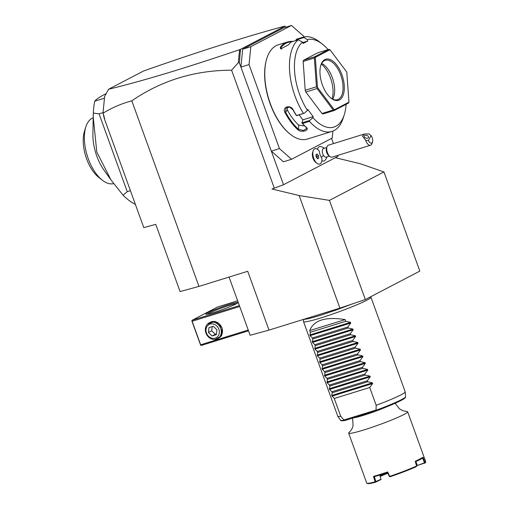 <?xml version="1.0" encoding="UTF-8"?>
<svg xmlns="http://www.w3.org/2000/svg" width="509" height="509" viewBox="0 0 509 509"><rect width="100%" height="100%" fill="white"/><g stroke="black" fill="none" stroke-linecap="round" stroke-linejoin="round"><path stroke-width="0.76" d="M335.316 157.688L360.2 163.707L383.939 171.947L419.83 271.093L365.335 299.534L339.904 308.117L269.007 330.099L250.123 335.266L229.056 277.068M337.721 155.417L338.033 156.276L283.507 184.735L271.991 188.992L299.165 195.564L329.444 200.387L365.335 299.534M131.793 100.82L198.968 286.402L180.084 291.562L155.754 224.348L143.792 227.618L104.25 118.387L103.041 113.195C112.025 107.711 121.606 103.582 131.793 100.82C161.417 80.479 194.686 70.267 231.601 70.197L274.345 188.266M339.904 308.117L299.165 195.564M198.968 286.402L247.718 271.284L269.007 330.099M285.873 27.193L284.951 26.137L240.471 49.354L239.383 62.849L283.507 184.735M231.601 70.197L238.301 62.702L239.383 62.849M331.563 138.397L333.446 143.608M291.549 159.279L283.43 161.798L271.342 151.122L279.46 148.603L291.549 159.279L332.243 138.041L332.918 131.099M324.367 148.297A8.068 8.068 0 0 0 320.307 146.56A7.533 3.811 72.8 0 0 317.546 149.341M316.986 163.313L315.612 162.25A6.273 3.175 -107.2 0 1 312.602 152.541L313.13 150.887A8.029 4.066 72.8 0 0 316.986 163.313A8.029 4.066 72.8 0 0 319.716 164.063A8.029 4.066 72.8 0 0 319.728 164.063L319.741 164.057A8.029 4.066 72.8 0 0 321.841 158.013A6.572 3.328 72.8 0 1 321.204 157.109A6.572 3.328 72.8 0 1 319.423 151.345A8.029 4.066 72.8 0 0 314.982 148.717A8.029 4.066 72.8 0 0 314.956 148.723A8.029 4.066 72.8 0 0 313.13 150.887M327.02 156.861A8.068 8.068 0 0 1 324.659 160.589A7.533 3.811 -107.2 0 1 321.834 160.659M303.879 36.966L303.574 36.126L291.485 25.45L250.797 46.688L249.047 64.579L240.922 67.099L242.672 49.208L250.797 46.688M249.047 64.579L279.46 148.603M242.672 49.208L283.36 27.97L291.485 25.45M299.114 114.837L302.874 119.838L313.213 116.631L312.882 117.643L309.746 120.429L309.447 121.358L302.505 123.515A49.303 24.941 72.8 0 0 306.297 127.32C310.229 130.279 301.5 133.002 298.026 129.884A49.303 24.941 -107.2 0 1 284.97 112.508C281.903 106.915 290.658 104.224 293.241 109.944A49.303 24.941 72.8 0 0 296.461 115.473L304.331 113.221L307.461 110.434A45.715 23.128 72.8 0 1 302.55 42.088L298.121 39.829L291.18 41.986A49.303 24.941 72.8 0 0 288.558 44.773L280.714 48.896L280.287 47.343A49.303 24.941 -107.2 0 1 285.422 42.851A49.303 24.941 -107.2 0 1 287.553 41.973L278.099 44.907A49.303 24.941 72.8 0 0 275.973 45.785A49.303 24.941 72.8 0 0 266.901 58.185L266.741 58.694A48.762 24.667 72.8 0 0 290.136 134.147L290.556 134.471A49.303 24.941 72.8 0 0 307.302 139.084L331.97 131.437A49.303 24.941 72.8 0 0 334.095 130.558A49.303 24.941 72.8 0 0 343.168 118.158L344.243 114.779A45.715 23.128 72.8 0 0 346.107 104.32M266.901 58.185A49.303 24.941 72.8 0 0 290.556 134.471M309.447 121.358A49.303 24.941 72.8 0 0 331.97 131.437M298.121 39.829A49.303 24.941 72.8 0 0 303.409 113.316M302.55 42.088L303.059 43.494L307.78 41.032L302.734 42.591M280.287 47.343L281.7 48.889M281.063 48.928L280.72 48.66L280.968 47.661A48.762 24.667 72.8 0 1 291.822 41.783M287.553 41.973A49.303 24.941 -107.2 0 1 291.663 41.401L292.096 41.7M296.073 40.465L296.448 39.238L303.389 37.081L307.271 39.626L307.78 41.032M328.114 49.621A45.715 23.128 72.8 0 0 322.305 44.048L319.512 41.872A49.303 24.941 72.8 0 0 303.389 37.081M291.663 41.401L293.248 41.344M295.914 40.014L303.79 37.571M322.305 44.048A45.715 23.128 72.8 0 0 307.271 39.626M312.882 117.643A45.715 23.128 72.8 0 0 344.243 114.779M313.213 116.631L307.799 109.422L307.461 110.434M334.254 110.504L323.024 113.991L321.974 113.494L305.845 92.027L305.215 90.278L303.141 61.468L303.561 60.215L317.616 52.879L328.846 49.392L314.785 56.734L314.963 57.243L314.371 57.988L316.439 86.797L317.139 87.554L317.069 88.541L333.204 110.014L334.254 110.504L348.309 103.168L348.958 102.156L346.794 72.119L329.978 49.729L315.319 57.377L317.476 87.421L334.298 109.81L348.958 102.156M302.874 119.838L301.888 122.955A48.762 24.667 72.8 0 0 305.896 127.015L306.679 128.478L303.485 130.482L298.516 129.305A48.762 24.667 -107.2 0 1 285.6 112.114L286.013 107.914L289.672 107.113L292.987 109.823A48.762 24.667 72.8 0 0 296.41 115.658L296.461 115.473M309.746 120.429L301.869 122.873M301.888 122.955L302.505 123.515M306.297 127.32L305.896 127.015M298.026 129.884L298.516 129.305L298.668 125.068L304.834 126.028M284.97 112.508L287.49 110.186A43.927 22.218 72.8 0 0 298.668 125.068M296.41 115.658L304.331 113.221M287.171 107.164L287.49 110.186M329.978 49.729L328.846 49.392M334.108 110.141L334.298 109.81M321.974 113.494L333.204 110.014M317.139 87.554L317.476 87.421M305.845 92.027L317.069 88.541M305.215 90.278L316.439 86.797M314.963 57.243L315.319 57.377M303.141 61.468L314.371 57.988M303.561 60.215L314.785 56.734M339.439 99.936A21.512 10.886 -107.2 0 1 331.206 98.301A21.512 10.886 -107.2 0 1 320.88 65.012A21.512 10.886 -107.2 0 1 324.837 59.604A21.512 10.886 -107.2 0 1 341.902 74.67A21.512 10.886 -107.2 0 1 339.439 99.936M320.746 65.445A20.614 10.428 -107.2 0 1 324.405 60.673A20.614 10.428 -107.2 0 1 325.296 60.304A20.614 10.428 -107.2 0 1 341.068 76.006A20.614 10.428 -107.2 0 1 338.396 99.319A20.614 10.428 -107.2 0 1 337.505 99.688A20.614 10.428 -107.2 0 1 330.85 98.021M321.656 63.453A20.614 10.428 -107.2 0 1 332.943 79.519A20.614 10.428 -107.2 0 1 332.727 99.147M332.091 98.822A22.479 11.37 72.8 0 0 321.319 64.083M240.49 51.53L240.318 50.181L239.548 49.927L238.301 62.702M239.548 49.927L239.733 49.583L240.318 50.181M239.733 49.583L240.471 49.354M284.951 26.137L284.556 26.188C245.662 36.667 198.656 51.606 143.538 71.005L108.627 89.228C141.954 81.198 185.543 68.047 239.389 49.767M108.627 89.228L104.631 96.462L103.003 113.138M104.256 117.057L103.041 113.195M104.25 118.387L104.86 118.222M104.288 100.012L104.6 96.818M106.228 93.567L105.325 94.031C99.726 96.952 96.207 99.331 94.769 101.183L104.288 98.231M135.375 204.357A67.233 34.008 -107.2 0 1 123.051 195.189L110.956 179.874L96.805 152.038L93.217 117.038L93.319 113.049A67.233 34.008 -107.2 0 1 94.769 101.183M93.319 113.049L99.07 113.857L103.053 112.616M99.07 113.857L127.237 191.664L130.419 190.678M123.051 195.189L127.237 191.664M113.704 183.622A34.51 17.459 -107.2 0 1 102.43 180.269A34.51 17.459 -107.2 0 1 85.868 126.868A34.51 17.459 -107.2 0 1 91.855 118.387A34.51 17.459 -107.2 0 1 93.204 117.744M93.217 117.038L92.905 134.211A34.51 17.459 72.8 0 0 104.078 170.235L110.956 179.874M102.43 180.269L98.931 177.552A30.031 15.194 -107.2 0 1 84.519 131.087L85.868 126.868M248.227 330.036L200.661 344.784L200.641 345.217L201.367 345.414L248.507 330.799M239.376 305.591L192.243 320.206L217.47 307.042L237.639 300.787M235.877 304.007A17.032 1.349 160.1 0 1 218.698 310.891A17.032 1.349 160.1 0 1 205.916 314.238A17.032 1.349 160.1 0 1 207.812 312.704A17.032 1.349 160.1 0 1 226.231 305.4A17.032 1.349 160.1 0 1 237.843 302.677A17.032 1.349 160.1 0 1 235.877 304.007M192.243 320.206L191.823 320.848L192.141 321.262L239.714 306.507M200.661 344.784L192.141 321.262M207.379 324.214L215.173 321.37L222.051 327.872L221.536 335.838L215.313 339.42M191.823 320.848L200.641 345.217M207.417 314.168A16.135 1.279 160.1 0 1 208.855 313.315A16.135 1.279 160.1 0 1 223.693 307.29A16.135 1.279 160.1 0 1 236.647 303.58M221.886 327.879A8.965 7.699 62.4 0 1 218.647 338.116L217.477 338.727A8.965 7.699 62.4 0 1 216.376 339.185A8.965 7.699 -117.6 0 1 206.202 333.713A8.965 7.699 -117.6 0 1 209.186 322.833L210.357 322.222A8.965 7.699 62.4 0 1 211.458 321.764A8.965 7.699 62.4 0 1 221.886 327.879M209.186 322.833A8.965 7.699 -117.6 0 1 210.287 322.375A8.965 7.699 62.4 0 1 220.461 327.847A8.965 7.699 62.4 0 1 217.477 338.727M210.122 324.087A7.508 6.452 -117.6 0 0 206.482 333.045A7.508 6.452 -117.6 0 0 215.218 338.161A7.508 6.452 62.4 0 0 218.857 329.208A7.508 6.452 62.4 0 0 210.122 324.087M216.936 329.8L216.325 334.668L212.062 335.985L208.41 332.447L209.021 327.586L213.284 326.263L216.936 329.8M212.062 335.985L215.313 334.286L211.661 330.748L212.272 326.574M216.42 333.917L215.313 334.286M208.41 332.447L211.661 330.748M326.765 147.553L323.489 148.571A4.479 2.265 72.8 0 0 323.489 155.398A8.068 3.169 148.3 0 1 321.204 157.109M329.425 156.117L326.142 157.135A4.479 2.265 -107.2 0 1 323.489 155.398M314.956 148.723L314.982 148.717A8.029 4.066 72.8 0 0 313.48 157.586A8.029 4.066 72.8 0 0 319.741 164.057M317.19 153.979L316.013 154.59L316.191 157.001L317.533 158.795L318.71 158.178L318.539 155.773L317.19 153.979M317.215 158.363L317.062 156.231L316.038 154.863M318.539 155.773L317.062 156.231M318.71 158.178L317.387 158.592M330.004 156.562L328.604 155.48A4.479 2.265 -107.2 0 1 327.472 154.163A4.479 2.265 72.8 0 1 326.454 148.545L326.988 146.853A6.273 3.175 72.8 0 0 328.42 154.723A6.273 3.175 -107.2 0 0 330.004 156.562A6.273 3.175 -107.2 0 0 332.135 157.154L370.539 145.243A6.273 3.175 -107.2 0 1 366.824 142.819A6.273 3.175 -107.2 0 1 365.704 140.369L368.427 140.586A4.479 2.265 72.8 0 0 372.499 141.865A4.479 2.265 72.8 0 0 371.016 135.591L368.427 140.586M371.016 135.591L369.05 133.924L364.431 133.994L328.413 145.167A6.273 3.175 72.8 0 0 326.988 146.853M372.499 141.865L371.964 143.551A6.273 3.175 -107.2 0 1 370.539 145.243M364.431 133.994L362.484 136.138L365.704 140.369M364.336 135.922A2.24 1.425 18.1 0 0 364.279 136.056A2.24 1.425 18.1 0 0 365.85 138.073A2.24 1.425 18.1 0 0 368.478 137.589A2.24 1.425 18.1 0 0 368.535 137.455A2.24 1.425 18.1 0 0 366.957 135.439A2.24 1.425 18.1 0 0 364.336 135.922M365.106 137.684L366.086 138.149M383.939 171.947L329.444 200.387M370.647 296.76L370.915 297.135A35.859 2.838 160.1 0 1 370.94 297.192A35.859 2.838 160.1 0 1 366.766 300.234A35.859 2.838 160.1 0 1 329.291 315.186A35.859 2.838 160.1 0 1 303.51 321.599A35.859 2.838 160.1 0 1 303.498 321.542L303.332 319.633M370.94 297.192L405.189 391.803A35.859 2.838 160.1 0 1 405.202 391.86A35.859 2.838 160.1 0 1 401.016 394.844A35.859 2.838 160.1 0 1 376.176 405.304L376.03 410.26A34.593 2.742 -19.9 0 0 405.609 396.708L405.202 391.86M344.097 420.167L344.937 420.517L376.393 410.757L344.816 420.555C341.736 420.937 340.317 420.841 340.572 420.249A34.593 2.742 -19.9 0 0 344.097 420.167L340.725 416.298A35.859 2.838 160.1 0 1 337.785 416.267A35.859 2.838 160.1 0 1 337.76 416.209L303.51 321.599M404.986 397.523A33.728 2.672 -19.9 0 1 376.431 410.75L376.03 410.26M375.623 482.188L375.839 481.578L380.98 479.249L379.739 475.056L381.056 479.465L375.623 482.188A30.839 2.443 160.1 0 1 367.574 483.55L366.894 483.232A31.373 2.488 -19.9 0 1 366.728 483.079L348.665 433.172A31.373 2.488 160.1 0 0 371.22 427.554A31.373 2.488 160.1 0 0 404.012 414.472A31.373 2.488 -19.9 0 0 407.664 411.813A31.373 2.488 -19.9 0 0 406.926 411.558L402.765 410.687L399.406 408.791L395.079 403.287M366.894 483.232A31.373 2.488 -19.9 0 0 375.108 481.838L373.498 476.367A31.373 2.488 -19.9 0 0 387.68 471.97L387.527 472.543L389.34 476.488L389.716 476.373A31.373 2.488 -19.9 0 0 416.591 466.021L415.236 461.351L423.049 457.279L425.098 462.573A31.373 2.488 -19.9 0 0 425.709 461.943A31.373 2.488 -19.9 0 0 425.734 461.72L407.664 411.813M348.665 433.172A31.373 2.488 160.1 0 1 349.072 432.504C351.083 430.34 352.152 428.839 352.279 428.005L353.074 425.569L352.584 417.654M389.716 476.373L387.68 471.97M415.236 461.351L416.597 465.989L416.267 466.689A30.839 2.443 -19.9 0 1 390.212 476.723L389.703 476.411M425.098 462.573L424.481 462.834L422.629 458.03A30.839 2.443 160.1 0 1 415.382 461.809M422.629 458.03L423.049 457.279M424.888 462.961L417.176 465.544L424.481 462.834M416.61 464.59A22.409 1.775 -19.9 0 0 416.203 464.615M417.176 465.544L415.516 461.752M416.744 464.946A22.95 1.82 -19.9 0 0 416.311 465.003M425.709 461.943L425.384 462.624A30.839 2.443 160.1 0 1 424.792 463.241M380.128 476.329L381.305 475.979A22.95 1.82 160.1 0 1 387.845 473.249M381.305 475.979L381.324 475.451A22.409 1.775 160.1 0 1 387.642 472.804M380.007 475.915L381.006 476.087M380.624 475.75L381.292 475.495M375.553 481.972L375.108 481.838M373.498 476.367L374.369 476.621L375.839 481.578M374.369 476.621A30.839 2.443 -19.9 0 0 387.521 472.543M389.353 476.5L390.212 476.723M415.859 461.593L417.272 465.264M381.324 475.451L380.98 474.674M380.63 475.73L380.268 474.897M345.153 319.601L309.701 330.596C313.818 320.129 325.633 316.464 345.153 319.601L345.757 321.281L350.485 322.343L350.739 323.056L347.832 327.001L348.194 328L352.915 329.062L353.176 329.775L350.262 333.719L350.625 334.725L355.352 335.787L355.606 336.5L352.699 340.445L353.061 341.444L357.782 342.506L358.043 343.219L355.129 347.163L355.492 348.169L360.219 349.231L360.474 349.944L357.566 353.889L357.929 354.888L362.65 355.95L362.911 356.663L359.997 360.607L360.359 361.613L365.08 362.675L365.341 363.388L362.427 367.333L362.796 368.331L367.517 369.394L367.772 370.107L364.864 374.051L365.227 375.057L369.948 376.119L370.208 376.832L367.294 380.77L367.657 381.775L372.384 382.838L372.639 383.551L369.731 387.495L334.279 398.49L340.725 416.298M369.731 387.495L376.176 405.304M334.279 398.49L331.722 395.448L332.212 392.77L367.657 381.775M370.208 376.832L329.546 389.436L331.849 391.765L332.212 392.77M329.546 389.436L329.775 386.051L365.227 375.057M367.772 370.107L327.115 382.717L329.412 385.046L329.775 386.051M327.115 382.717L327.344 379.326L362.796 368.331M365.341 363.388L324.678 375.998L326.982 378.321L327.344 379.326M324.678 375.998L324.907 372.607L360.359 361.613M362.911 356.663L322.248 369.273L324.545 371.602L324.907 372.607M322.248 369.273L322.477 365.882L357.929 354.888M360.474 349.944L319.817 362.554L322.114 364.877L322.477 365.882M319.817 362.554L320.046 359.163L355.492 348.169M358.043 343.219L317.381 355.829L319.677 358.158L320.046 359.163M317.381 355.829L317.61 352.438L353.061 341.444M355.606 336.5L314.95 349.11L317.247 351.433L317.61 352.438M314.95 349.11L315.179 345.719L350.625 334.725M353.176 329.775L312.513 342.385L314.817 344.714L315.179 345.719M312.513 342.385L312.742 338.994L348.194 328M350.739 323.056L310.083 335.666L312.38 337.989L312.742 338.994M310.083 335.666L310.312 332.275L345.757 321.281M309.701 330.596L310.312 332.275M331.849 391.765L367.294 380.77M329.412 385.046L364.864 374.051M326.982 378.321L362.427 367.333M324.545 371.602L359.997 360.607M322.114 364.877L357.566 353.889M319.677 358.158L355.129 347.163M317.247 351.433L352.699 340.445M314.817 344.714L350.262 333.719M312.38 337.989L347.832 327.001M375.992 410.038L343.95 419.97M353.66 417.813A22.409 1.775 -19.9 0 0 363.483 415.338A22.409 1.775 -19.9 0 0 387.133 406.634M372.639 383.551L331.983 396.161M372.384 382.838L331.722 395.448M369.948 376.119L329.291 388.723M367.517 369.394L326.854 382.004M365.08 362.675L324.424 375.279M362.65 355.95L321.987 368.561M360.219 349.231L319.557 361.842M357.782 342.506L317.126 355.117M355.352 335.787L314.689 348.398M352.915 329.062L312.259 341.673M350.485 322.343L309.822 334.954M351.375 304.242L337.359 309.593L320.046 315.446L308.677 318.653L302.639 319.671M340.572 420.249L337.785 416.267M376.418 410.757L395.805 402.963C405.132 398.579 404.171 398.674 405.368 397.561L405.609 396.708"/></g></svg>
